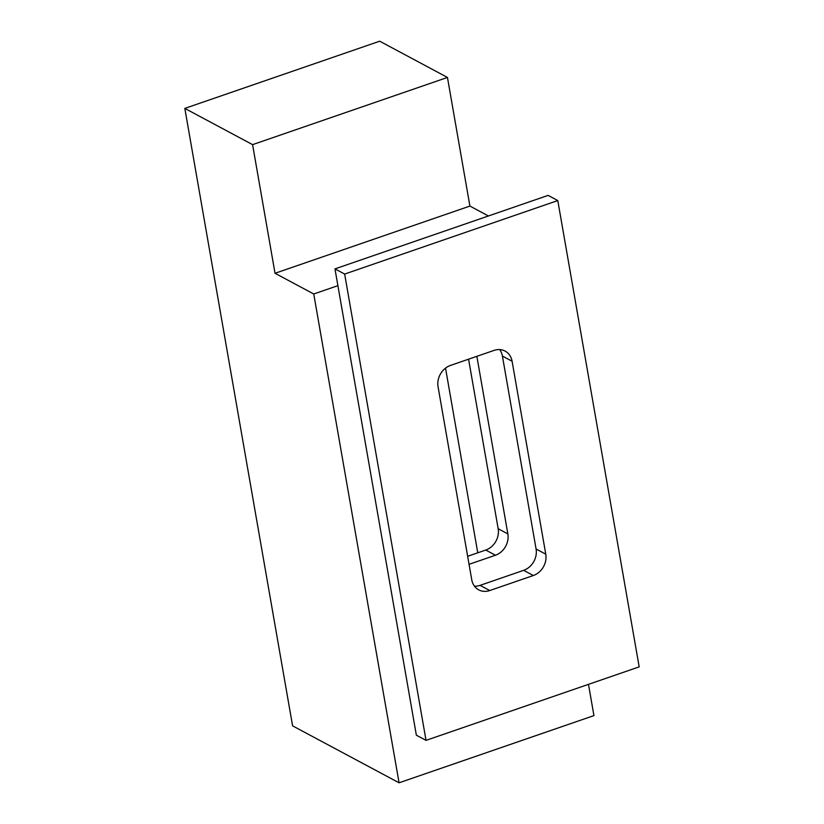 <?xml version="1.0" encoding="UTF-8"?>
<svg xmlns="http://www.w3.org/2000/svg" width="824" height="824" viewBox="0 0 824 824"><rect width="100%" height="100%" fill="white"/><g stroke="black" fill="none" stroke-linecap="round" stroke-linejoin="round"><path stroke-width="1.24" d="M184.823 108.397L379.699 41.2L447.453 77.446L469.907 206.072L275.031 273.28L313.748 293.983L399.063 782.8L292.592 725.851L184.823 108.397L252.587 144.643L275.031 273.28M447.453 77.446L252.587 144.643M588.48 684.353L593.939 715.603L399.063 782.8M469.907 206.072L488.416 215.97M477.766 552.811L445.526 368.122M337.892 285.66L313.748 293.983M468.578 359.182L498.17 528.72A17.459 14.863 118.1 0 1 485.758 550.051L467.651 556.293M476.859 356.329L507.852 533.901L498.17 528.72M507.852 533.901A17.459 14.863 118.1 0 1 495.43 555.232L469.052 564.327M344.648 274.062L557.786 200.562L548.115 195.391L334.966 268.892L344.648 274.062L426.029 740.364L416.357 735.193L334.966 268.892M474.469 586.173A17.459 14.863 118.1 0 0 480.083 585.359L523.662 570.332A17.459 14.863 118.1 0 0 536.084 549L502.403 356.05A17.459 14.863 118.1 0 0 499.674 349.582M557.786 200.562L639.177 666.874L426.029 740.364M545.766 554.181L512.085 361.231A17.459 14.863 118.1 0 0 505.102 351.086A17.459 14.863 118.1 0 0 494.06 350.396L450.481 365.423A17.459 14.863 118.1 0 0 438.059 386.755L471.74 579.705A17.459 14.863 118.1 0 0 478.723 589.85A17.459 14.863 118.1 0 0 489.765 590.54L533.344 575.513A17.459 14.863 118.1 0 0 545.766 554.181L536.084 549M495.43 555.232L485.758 550.051M512.085 361.231L502.403 356.05M489.765 590.54L480.083 585.359M533.344 575.513L523.662 570.332"/></g></svg>
